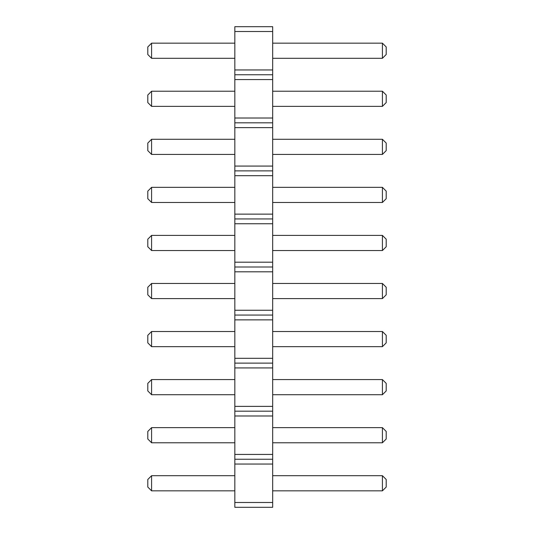 <?xml version="1.0" encoding="UTF-8"?>
<svg xmlns="http://www.w3.org/2000/svg" width="534" height="534" viewBox="0 0 534 534"><rect width="100%" height="100%" fill="white"/><g stroke="black" fill="none" stroke-linecap="round" stroke-linejoin="round"><path stroke-width="0.8" d="M234.833 507.3L272.674 507.3L272.674 26.7L234.833 26.7L234.833 507.3M234.833 502.494L272.674 502.494M234.833 464.046L272.674 464.046M234.833 459.24L272.674 459.24M234.833 454.434L272.674 454.434M234.833 415.986L272.674 415.986M234.833 411.18L272.674 411.18M234.833 406.374L272.674 406.374M234.833 367.926L272.674 367.926M234.833 363.12L272.674 363.12M234.833 358.314L272.674 358.314M234.833 319.866L272.674 319.866M234.833 315.06L272.674 315.06M234.833 310.254L272.674 310.254M234.833 271.806L272.674 271.806M234.833 267L272.674 267M234.833 262.194L272.674 262.194M234.833 223.746L272.674 223.746M234.833 218.94L272.674 218.94M234.833 214.134L272.674 214.134M234.833 175.686L272.674 175.686M234.833 170.88L272.674 170.88M234.833 166.074L272.674 166.074M234.833 127.626L272.674 127.626M234.833 122.82L272.674 122.82M234.833 118.014L272.674 118.014M234.833 79.566L272.674 79.566M234.833 74.76L272.674 74.76M234.833 69.954L272.674 69.954M234.833 31.506L272.674 31.506M234.833 154.419L151.583 154.419L151.583 139.281L234.833 139.281M234.833 202.479L151.583 202.479L151.583 187.341L234.833 187.341M234.833 283.461L151.583 283.461L151.583 298.599L234.833 298.599M234.833 250.539L151.583 250.539L151.583 235.401L234.833 235.401M234.833 490.839L151.583 490.839L151.583 475.701L234.833 475.701M234.833 379.581L151.583 379.581L151.583 394.719L234.833 394.719M234.833 442.779L151.583 442.779L151.583 427.641L234.833 427.641M234.833 346.659L151.583 346.659L151.583 331.521L234.833 331.521M234.833 91.221L151.583 91.221L151.583 106.359L234.833 106.359M234.833 58.299L151.583 58.299L151.583 43.161L234.833 43.161M272.674 139.281L382.417 139.281L382.417 154.419L386.202 150.635L386.202 143.065L382.417 139.281M272.674 154.419L382.417 154.419M272.674 187.341L382.417 187.341L382.417 202.479L386.202 198.695L386.202 191.125L382.417 187.341M272.674 202.479L382.417 202.479M272.674 298.599L382.417 298.599L386.202 294.815L386.202 287.245L382.417 283.461L382.417 298.599M272.674 283.461L382.417 283.461M272.674 235.401L382.417 235.401L382.417 250.539L386.202 246.755L386.202 239.185L382.417 235.401M272.674 250.539L382.417 250.539M272.674 475.701L382.417 475.701L382.417 490.839L386.202 487.055L386.202 479.485L382.417 475.701M272.674 490.839L382.417 490.839M272.674 394.719L382.417 394.719L386.202 390.935L386.202 383.365L382.417 379.581L382.417 394.719M272.674 379.581L382.417 379.581M272.674 427.641L382.417 427.641L382.417 442.779L386.202 438.995L386.202 431.425L382.417 427.641M272.674 442.779L382.417 442.779M272.674 331.521L382.417 331.521L382.417 346.659L386.202 342.875L386.202 335.305L382.417 331.521M272.674 346.659L382.417 346.659M272.674 106.359L382.417 106.359L386.202 102.575L386.202 95.005L382.417 91.221L382.417 106.359M272.674 91.221L382.417 91.221M272.674 43.161L382.417 43.161L382.417 58.299L386.202 54.515L386.202 46.945L382.417 43.161M272.674 58.299L382.417 58.299M151.583 139.281L147.798 143.065L147.798 150.635L151.583 154.419M151.583 187.341L147.798 191.125L147.798 198.695L151.583 202.479M151.583 298.599L147.798 294.815L147.798 287.245L151.583 283.461M151.583 235.401L147.798 239.185L147.798 246.755L151.583 250.539M151.583 475.701L147.798 479.485L147.798 487.055L151.583 490.839M151.583 394.719L147.798 390.935L147.798 383.365L151.583 379.581M151.583 427.641L147.798 431.425L147.798 438.995L151.583 442.779M151.583 331.521L147.798 335.305L147.798 342.875L151.583 346.659M151.583 106.359L147.798 102.575L147.798 95.005L151.583 91.221M151.583 43.161L147.798 46.945L147.798 54.515L151.583 58.299"/></g></svg>
